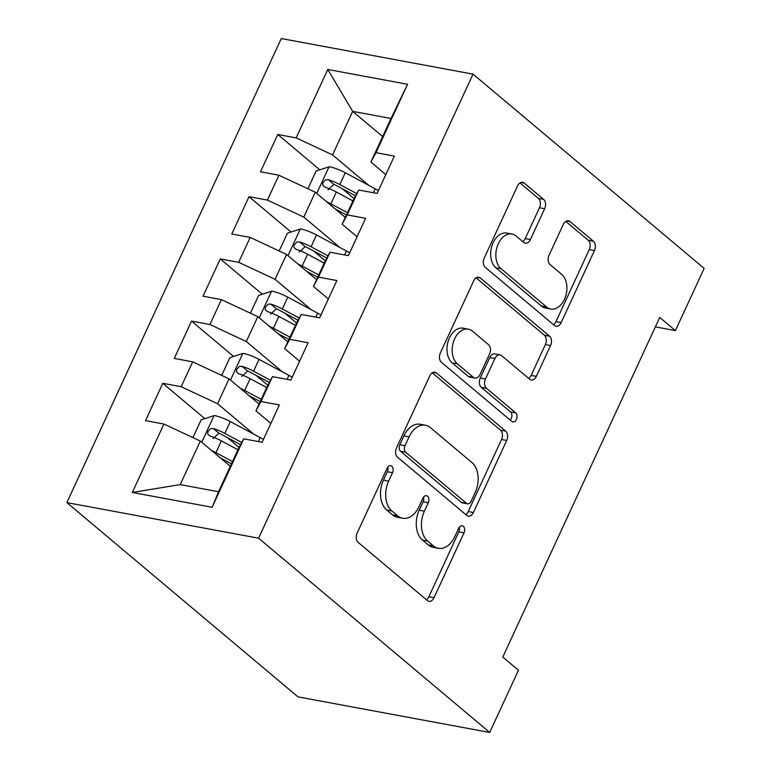 <?xml version="1.0" encoding="UTF-8"?>
<svg xmlns="http://www.w3.org/2000/svg" width="771" height="771" viewBox="0 0 771 771"><rect width="100%" height="100%" fill="white"/><g stroke="black" fill="none" stroke-linecap="round" stroke-linejoin="round"><path stroke-width="1.16" d="M391.793 466.176A4.877 3.277 100.5 0 0 390.704 465.655A4.877 3.277 100.5 0 0 387.129 468.19L357.146 533.069A6.968 4.674 100.5 0 0 358.168 542.408L427.385 600.58A6.968 4.674 100.5 0 0 428.927 601.322A6.968 4.674 100.5 0 0 434.044 597.698L464.026 532.828A4.877 3.277 100.5 0 0 463.304 526.285A4.877 3.277 100.5 0 0 462.224 525.764A4.877 3.277 100.5 0 0 458.639 528.299L454.765 536.693A22.311 14.957 100.5 0 1 438.391 548.297A22.311 14.957 100.5 0 1 433.427 545.897L427.664 541.049A22.311 14.957 100.5 0 1 424.387 511.163L428.262 502.769A4.877 3.277 100.5 0 0 427.548 496.235A4.877 3.277 100.5 0 0 426.469 495.705A4.877 3.277 100.5 0 0 422.884 498.249L419 506.643A22.311 14.957 100.5 0 1 402.626 518.237A22.311 14.957 100.5 0 1 397.672 515.838L391.899 510.99A22.311 14.957 100.5 0 1 388.632 481.114L392.506 472.71A4.877 3.277 100.5 0 0 391.793 466.176M544.654 208.719A6.968 4.674 100.5 0 0 543.622 199.381L524.213 183.064A6.968 4.674 100.5 0 0 522.661 182.313A6.968 4.674 100.5 0 0 517.543 185.936L484.255 257.986A6.968 4.674 100.5 0 0 485.277 267.325L554.484 325.497A6.968 4.674 100.5 0 0 556.036 326.249A6.968 4.674 100.5 0 0 561.153 322.625L594.441 250.575A6.968 4.674 100.5 0 0 593.419 241.236L569.962 221.518A6.968 4.674 100.5 0 0 568.42 220.776A6.968 4.674 100.5 0 0 563.302 224.4L549.048 255.23A6.968 4.674 100.5 0 0 550.07 264.569L561.702 274.351A18.649 12.509 100.5 0 1 565.635 296.237A18.649 12.509 100.5 0 1 550.754 309.017A18.649 12.509 100.5 0 1 546.61 307.012L501.044 268.713A18.649 12.509 100.5 0 1 497.112 246.826A18.649 12.509 100.5 0 1 512.002 234.047A18.649 12.509 100.5 0 1 516.146 236.051L523.74 242.431A6.968 4.674 100.5 0 0 525.282 243.183A6.968 4.674 100.5 0 0 530.4 239.559L544.654 208.719L539.469 207.765A6.968 4.674 100.5 0 0 538.447 198.426L520.001 182.92M659.725 317.421L502.788 657.075L518.459 670.24L489.71 732.45L258.603 538.197L473.028 74.132L704.145 268.385L675.396 330.595L659.725 317.421M436.463 372.962A6.968 4.674 100.5 0 0 434.911 372.21A6.968 4.674 100.5 0 0 429.794 375.834L396.506 447.884A6.968 4.674 100.5 0 0 397.528 457.222L466.734 515.394A6.968 4.674 100.5 0 0 468.286 516.146A6.968 4.674 100.5 0 0 473.404 512.522L506.701 440.472A6.968 4.674 100.5 0 0 505.67 431.134L436.463 372.962L433.196 372.354M440.376 352.935L473.673 280.885A6.968 4.674 100.5 0 1 478.791 277.261A6.968 4.674 100.5 0 1 480.333 278.013L549.55 336.185A6.968 4.674 100.5 0 1 550.571 345.524L536.317 376.354A6.968 4.674 100.5 0 1 531.209 379.978A6.968 4.674 100.5 0 1 529.658 379.236L501.584 355.643A6.968 4.674 100.5 0 0 500.042 354.891A6.968 4.674 100.5 0 0 494.924 358.515L485.47 378.966A6.968 4.674 100.5 0 0 486.491 388.305L515.712 412.87A4.877 3.277 100.5 0 1 516.743 418.595A4.877 3.277 100.5 0 1 512.85 421.939A4.877 3.277 100.5 0 1 511.761 421.419L441.397 362.274A6.968 4.674 100.5 0 1 440.376 352.935M258.603 538.197L66.855 502.615L281.29 38.55L473.028 74.132M212.121 507.279L132.313 492.467L163.934 424.04L200.325 441.06L180.212 484.602L218.559 491.725L212.121 507.279L243.742 438.853L262.13 442.265L279.381 404.939L260.983 401.527L272.481 376.643L290.879 380.055L308.121 342.738L289.723 339.317L301.22 314.443L319.618 317.854L336.869 280.528L318.471 277.117L329.969 252.233L348.367 255.644L365.608 218.318L347.21 214.907L358.708 190.023L377.106 193.434L394.357 156.118L375.959 152.697L370.899 162.026L391.022 118.483L352.665 111.361L332.552 154.904L368.76 185.339M204.826 418.653L162.777 383.303L145.536 420.629L163.934 424.04M162.777 383.303L181.175 386.714L192.673 361.84L229.074 378.85L259.066 404.062M233.574 356.443L191.526 321.102L174.275 358.419L192.673 361.84M191.526 321.102L209.924 324.514L221.422 299.63L257.813 316.65L287.805 341.852M262.313 294.233L220.265 258.892L203.024 296.218L221.422 299.63M220.265 258.892L238.663 262.304L250.161 237.42L286.561 254.44L316.544 279.642M291.062 232.032L249.014 196.682L231.763 234.008L250.161 237.42M249.014 196.682L267.412 200.094L278.909 175.219L315.3 192.23L345.292 217.441M319.801 169.822L277.753 134.482L260.511 171.798L278.909 175.219M277.753 134.482L296.151 137.893L327.771 69.467L407.58 84.27L375.959 152.697M357.079 236.774L342.151 224.226L353.648 199.352L358.708 190.023M347.21 214.907L342.151 224.226M382.657 136.573L352.665 111.361L327.771 69.467M296.151 137.893L332.552 154.904M328.34 298.984L313.411 286.436L324.909 261.552L329.969 252.233M318.471 277.117L313.411 286.436M315.3 192.23L303.803 217.114L340.011 247.549M267.412 200.094L303.803 217.114M299.591 361.194L284.663 348.646L296.16 323.762L301.22 314.443M289.723 339.317L284.663 348.646M286.561 254.44L275.064 279.324L311.272 309.759M238.663 262.304L275.064 279.324M270.852 423.404L255.924 410.847L267.421 385.972L272.481 376.643M260.983 401.527L255.924 410.847M257.813 316.65L246.315 341.524L282.523 371.959M209.924 324.514L246.315 341.524M218.559 491.725L238.673 448.173L243.742 438.853M229.074 378.85L217.576 403.734L253.784 434.169M181.175 386.714L217.576 403.734M655.36 326.875L675.396 330.595M489.71 732.45L297.972 696.868L66.855 502.615M385.828 174.574L370.899 162.026M200.325 441.06L230.317 466.262M132.313 492.467L180.212 484.602M391.022 118.483L407.58 84.27M239.077 447.44L227.32 437.552M267.826 385.23L256.059 375.342M296.565 323.02L284.807 313.142M325.304 260.82L313.546 250.932M354.053 198.61L342.295 188.722M387.755 467.13A4.877 3.277 100.5 0 1 387.321 471.756L383.447 480.15A22.311 14.957 100.5 0 0 386.724 510.026L391.899 510.99M402.626 518.237L397.45 517.274A22.311 14.957 100.5 0 1 392.487 514.874L386.724 510.026M438.391 548.297L433.206 547.333A22.311 14.957 100.5 0 1 428.252 544.933L422.479 540.086A22.311 14.957 100.5 0 1 419.202 510.2L423.086 501.805A4.877 3.277 100.5 0 0 423.51 497.179M426.402 599.751A6.968 4.674 100.5 0 0 428.869 596.744L458.841 531.865A4.877 3.277 100.5 0 0 459.265 527.239M465.761 514.575A6.968 4.674 100.5 0 0 468.219 511.558L501.516 439.509A6.968 4.674 100.5 0 0 500.495 430.17L432.261 372.817M404.997 445.696A4.877 3.277 100.5 0 0 405.71 452.23L466.455 503.29A4.877 3.277 100.5 0 0 467.544 503.82A4.877 3.277 100.5 0 0 471.129 501.285L475.215 492.428A22.311 14.957 100.5 0 0 471.939 462.542L430.42 427.645A22.311 14.957 100.5 0 0 425.457 425.245A22.311 14.957 100.5 0 0 409.083 436.839L404.997 445.696L399.812 444.732A4.877 3.277 100.5 0 0 400.525 451.266L405.71 452.23M467.544 503.82L462.359 502.856A4.877 3.277 100.5 0 1 461.28 502.335L400.525 451.266M425.457 425.245L420.272 424.281A22.311 14.957 100.5 0 0 403.898 435.875L409.083 436.839M399.812 444.732L403.898 435.875M476.131 277.868L544.365 335.221L549.55 336.185M528.684 378.416A6.968 4.674 100.5 0 0 531.142 375.4L545.386 344.56A6.968 4.674 100.5 0 0 544.365 335.221M500.042 354.891L494.857 353.928A6.968 4.674 100.5 0 0 489.739 357.551L480.285 378.012A6.968 4.674 100.5 0 0 481.306 387.35L510.537 411.907L515.712 412.87M510.142 420.06A4.877 3.277 100.5 0 0 510.537 411.907M472.459 331.164A18.649 12.509 100.5 0 0 468.315 329.15A18.649 12.509 100.5 0 0 453.435 341.939A18.649 12.509 100.5 0 0 457.367 363.825L473.423 377.318A6.968 4.674 100.5 0 0 474.965 378.069A6.968 4.674 100.5 0 0 480.082 374.446L489.537 353.995A6.968 4.674 100.5 0 0 488.515 344.656L472.459 331.164M468.315 329.15L463.14 328.195A18.649 12.509 100.5 0 0 448.25 340.975A18.649 12.509 100.5 0 0 452.182 362.862L457.367 363.825M474.965 378.069L469.79 377.106A6.968 4.674 100.5 0 1 468.238 376.354L452.182 362.862M522.757 241.612A6.968 4.674 100.5 0 0 525.224 238.596L539.469 207.765M512.002 234.047L506.817 233.083A18.649 12.509 100.5 0 0 491.937 245.862A18.649 12.509 100.5 0 0 495.869 267.759L501.044 268.713M550.754 309.017L545.569 308.053A18.649 12.509 100.5 0 1 541.425 306.048L495.869 267.759M553.511 324.678A6.968 4.674 100.5 0 0 555.968 321.661L589.256 249.611A6.968 4.674 100.5 0 0 588.234 240.273L565.76 221.383M211.639 450.572A18.822 4.963 24.8 0 1 215.919 452.673L232.495 461.559M220.313 457.858L231.445 463.824M192.933 437.6L201.135 419.848L214.377 415.55A18.822 4.963 24.8 0 1 230.288 421.573L260.184 437.6A54.346 14.321 24.8 0 1 263.46 439.403M241.766 442.477L224.824 433.389A18.822 4.963 -155.2 0 0 213.288 428.503L210.628 428.657L207.833 431.664L207.756 434.112L209.837 435.962A18.822 4.963 24.8 0 1 221.373 440.858L237.95 449.744M213.018 438.632L218.925 433.235A9.589 2.525 24.8 0 1 221.99 434.69L240.581 444.665M240.388 388.362A18.822 4.963 24.8 0 1 244.658 390.473L261.234 399.359M249.062 395.648L260.184 401.624M221.682 375.4L229.883 357.638L243.125 353.349A18.822 4.963 24.8 0 1 259.027 359.363L288.932 375.4A54.346 14.321 24.8 0 1 292.199 377.192M270.515 380.267L253.572 371.188A18.822 4.963 -155.2 0 0 242.036 366.292L239.367 366.456L236.581 369.463L236.495 371.911L238.586 373.752A18.822 4.963 24.8 0 1 250.122 378.648L266.699 387.534M241.766 376.431L247.664 371.024A9.589 2.525 24.8 0 1 250.729 372.489L269.33 382.455M269.127 326.152A18.822 4.963 24.8 0 1 273.406 328.263L289.983 337.149M277.801 333.448L288.932 339.413M250.421 313.19L258.622 295.438L271.864 291.139A18.822 4.963 24.8 0 1 287.776 297.163L317.671 313.19A54.346 14.321 24.8 0 1 320.948 314.982M299.254 318.066L282.311 308.978A18.822 4.963 -155.2 0 0 270.775 304.082L268.106 304.246L265.32 307.253L265.243 309.701L267.325 311.551A18.822 4.963 24.8 0 1 278.861 316.438L295.438 325.333M270.505 314.221L276.413 308.824A9.589 2.525 24.8 0 1 279.478 310.279L298.069 320.254M297.876 263.952A18.822 4.963 24.8 0 1 302.145 266.053L318.722 274.939M306.55 271.238L317.671 277.203M279.169 250.98L287.371 233.227L300.613 228.929A18.822 4.963 24.8 0 1 316.515 234.953L346.42 250.98A54.346 14.321 24.8 0 1 349.687 252.782M328.003 255.856L311.06 246.768A18.822 4.963 -155.2 0 0 299.514 241.882L296.854 242.036L294.069 245.043L293.982 247.491L296.074 249.341A18.822 4.963 24.8 0 1 307.61 254.237L324.186 263.123M299.254 252.011L305.152 246.614A9.589 2.525 24.8 0 1 308.217 248.069L326.817 258.044M326.615 201.742A18.822 4.963 24.8 0 1 330.894 203.852L347.461 212.738M335.289 209.028L346.42 215.003M307.908 188.779L316.11 171.017L329.352 166.729A18.822 4.963 24.8 0 1 345.263 172.743L375.159 188.779A54.346 14.321 24.8 0 1 378.436 190.572M356.742 193.646L339.799 184.568A18.822 4.963 -155.2 0 0 328.263 179.672L325.593 179.836L322.808 182.843L322.731 185.291L324.813 187.131A18.822 4.963 24.8 0 1 336.349 192.027L352.925 200.913M327.993 189.811L333.901 184.404A9.589 2.525 24.8 0 1 336.966 185.869L355.556 195.834M383.447 480.15L388.632 481.114M392.487 514.874L397.672 515.838M423.086 501.805L428.262 502.769M419.202 510.2L424.387 511.163M422.479 540.086L427.664 541.049M428.252 544.933L433.427 545.897M458.841 531.865L464.026 532.828M428.869 596.744L434.044 597.698M387.321 471.756L392.506 472.71M500.495 430.17L505.67 431.134M501.516 439.509L506.701 440.472M468.219 511.558L473.404 512.522M461.28 502.335L466.455 503.29M477.076 277.406L480.333 278.013M545.386 344.56L550.571 345.524M531.142 375.4L536.317 376.354M489.739 357.551L494.924 358.515M480.285 378.012L485.47 378.966M481.306 387.35L486.491 388.305M468.238 376.354L473.423 377.318M525.224 238.596L530.4 239.559M541.425 306.048L546.61 307.012M566.704 220.92L569.962 221.518M588.234 240.273L593.419 241.236M589.256 249.611L594.441 250.575M555.968 321.661L561.153 322.625M520.945 182.457L524.213 183.064M538.447 198.426L543.622 199.381M214.049 415.656L201.751 442.255M260.184 437.6L258.352 441.561M221.373 440.858L215.919 452.673M230.288 421.573L224.824 433.389M218.925 433.235L213.288 428.503M242.788 353.455L230.5 380.055M288.932 375.4L287.101 379.361M250.122 378.648L244.658 390.473M259.027 359.363L253.572 371.188M247.664 371.024L242.036 366.292M271.537 291.245L259.239 317.845M317.671 313.19L315.84 317.151M278.861 316.438L273.406 328.263M287.776 297.163L282.311 308.978M276.413 308.824L270.775 304.082M300.276 229.035L287.988 255.635M346.42 250.98L344.589 254.941M307.61 254.237L302.145 266.053M316.515 234.953L311.06 246.768M305.152 246.614L299.514 241.882M329.024 166.835L316.727 193.434M375.159 188.779L373.328 192.74M336.349 192.027L330.894 203.852M345.263 172.743L339.799 184.568M333.901 184.404L328.263 179.672"/></g></svg>
